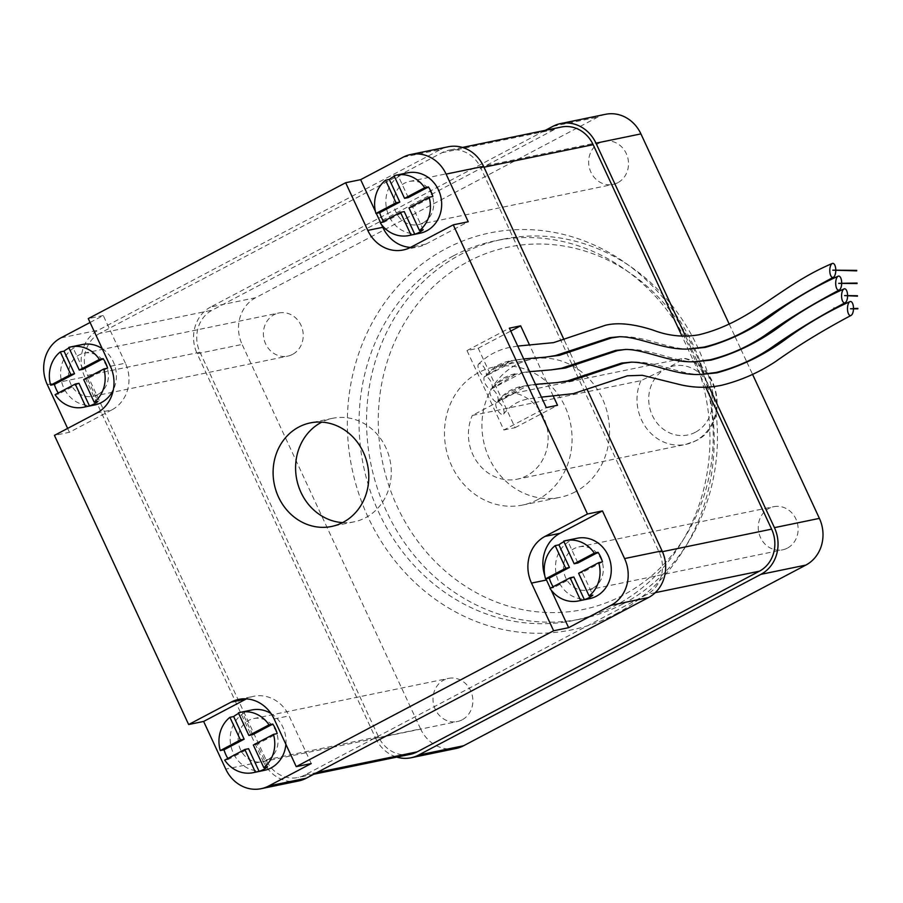 <?xml version="1.0" encoding="UTF-8"?>
<svg xmlns="http://www.w3.org/2000/svg" width="903" height="903" viewBox="0 0 903 903"><rect width="100%" height="100%" fill="white"/><g stroke="black" fill="none" stroke-linecap="round" stroke-linejoin="round"><path stroke-width="0.68" stroke-dasharray="4.51 3.39" d="M640.904 380.682A44.055 39.687 -101.7 0 0 645.735 427.232A44.055 39.687 -101.7 0 0 685.772 444.4A44.055 39.687 -101.7 0 0 695.31 440.98A44.055 39.687 -101.7 0 0 716.237 396.112A44.055 39.687 -101.7 0 0 683.334 358.288C681.957 360.128 676.133 363.604 665.872 368.706L640.904 380.682L472.314 415.459L514.744 393.065A44.055 39.687 78.3 0 1 548.132 436.488A44.055 39.687 78.3 0 1 517.182 479.188A44.055 39.687 78.3 0 1 477.134 462.009A44.055 39.687 78.3 0 1 472.314 415.459M491.83 388.606C498.377 380.174 506.73 375.129 516.866 373.47L491.04 389.114A7.043 2.957 62.2 0 0 490.385 389.475A7.043 2.957 62.2 0 0 491.39 396.88A7.043 2.957 62.2 0 0 496.943 401.824A7.043 2.957 62.2 0 0 496.289 402.185A7.043 2.957 62.2 0 0 497.293 409.59A7.043 2.957 62.2 0 0 502.847 414.533A7.043 2.957 62.2 0 0 503.637 414.025A7.043 2.957 62.2 0 0 502.384 406.564A7.043 2.957 62.2 0 0 496.943 401.824A7.043 2.957 62.2 0 0 497.734 401.316A7.043 2.957 62.2 0 0 496.481 393.855A7.043 2.957 62.2 0 0 491.04 389.114A7.043 2.957 62.2 0 0 491.83 388.606A7.043 2.957 62.2 0 0 490.589 381.145A7.043 2.957 62.2 0 0 485.148 376.404A7.043 2.957 62.2 0 0 484.493 376.765A7.043 2.957 62.2 0 0 485.487 384.17A7.043 2.957 62.2 0 0 491.04 389.114L522.34 372.679L551.857 369.812M535.502 384.362L522.769 386.179L557.761 382.522M529.609 371.652L524.903 372.194M523.706 358.942L519.078 359.473M479.245 363.695A7.043 2.957 62.2 0 0 478.59 364.056A7.043 2.957 62.2 0 0 479.595 371.46A7.043 2.957 62.2 0 0 485.148 376.404A7.043 2.957 62.2 0 0 485.938 375.896A7.043 2.957 62.2 0 0 484.685 368.435A7.043 2.957 62.2 0 0 479.245 363.695M503.863 429.997L515.105 427.672L478.229 348.242L466.986 350.556L503.863 429.997L546.292 407.592M466.986 350.556L509.416 328.161M515.105 427.672L557.523 405.278M553.313 396.203L529.564 345.036M478.229 348.242L510.759 331.062M342.553 522.623A52.871 47.622 -101.7 0 0 354.111 521.832A52.871 47.622 -101.7 0 0 365.557 517.712A52.871 47.622 -101.7 0 0 388.335 453.916A52.871 47.622 -101.7 0 0 332.744 418.281A52.871 47.622 -101.7 0 0 321.818 422.119M252.648 734.703L242.139 712.072A30.837 27.779 -101.7 0 0 238.663 713.426M227.861 758.441A30.837 27.779 -101.7 0 0 228.448 759.344L248.585 748.711M267.57 766.861L257.073 744.23L277.21 733.597M228.448 759.344L224.7 760.112M257.073 744.23L253.325 745.009M242.139 712.072L238.392 712.851M267.322 760.021A22.033 19.843 78.3 0 1 262.559 761.737A22.033 19.843 78.3 0 1 239.397 746.883A22.033 19.843 78.3 0 1 248.889 720.301A22.033 19.843 78.3 0 1 253.653 718.585A22.033 19.843 78.3 0 1 276.815 733.428A22.033 19.843 78.3 0 1 267.322 760.021M285.89 744.354A30.837 27.779 -101.7 0 0 271.024 713.539M251.881 709.961A30.837 27.779 -101.7 0 0 245.198 712.354A30.837 27.779 -101.7 0 0 231.913 749.58A30.837 27.779 -101.7 0 0 264.342 770.361M573.856 577.006L553.72 587.627A30.837 27.779 78.3 0 1 553.133 586.736M602.482 561.892L582.345 572.525L592.853 595.145M563.935 541.71A30.837 27.779 78.3 0 1 567.423 540.366L577.92 562.987M553.72 587.627L549.972 588.406M582.345 572.525L578.597 573.292M567.423 540.366L563.675 541.134M592.605 588.304A22.033 19.843 78.3 0 1 587.83 590.02A22.033 19.843 78.3 0 1 564.68 575.177A22.033 19.843 78.3 0 1 574.161 548.595A22.033 19.843 78.3 0 1 578.936 546.879A22.033 19.843 78.3 0 1 602.087 561.722A22.033 19.843 78.3 0 1 592.605 588.304M107.592 368.187L87.456 378.82L97.953 401.44M69.046 348.005A30.837 27.779 78.3 0 1 72.522 346.662L83.031 369.282M78.967 383.301L58.83 393.934A30.837 27.779 78.3 0 1 58.243 393.031M87.456 378.82L83.708 379.587M72.522 346.662L68.775 347.429M58.83 393.934L55.083 394.701M97.705 394.611A22.033 19.843 78.3 0 1 92.941 396.315A22.033 19.843 78.3 0 1 69.779 381.472A22.033 19.843 78.3 0 1 79.272 354.89A22.033 19.843 78.3 0 1 84.035 353.175A22.033 19.843 78.3 0 1 107.197 368.018A22.033 19.843 78.3 0 1 97.705 394.611M423.225 229.734L412.727 207.114L432.864 196.482M408.303 197.576L397.794 174.956A30.837 27.779 -101.7 0 0 394.318 176.299M383.515 221.325A30.837 27.779 -101.7 0 0 384.102 222.217L404.239 211.584M412.727 207.114L408.98 207.882M397.794 174.956L394.058 175.724M384.102 222.217L380.355 222.996M422.988 222.894A22.033 19.843 78.3 0 1 418.213 224.61A22.033 19.843 78.3 0 1 395.051 209.767A22.033 19.843 78.3 0 1 404.544 183.174A22.033 19.843 78.3 0 1 409.319 181.458A22.033 19.843 78.3 0 1 432.469 196.312A22.033 19.843 78.3 0 1 422.988 222.894M407.535 172.834A30.837 27.779 -101.7 0 0 400.864 175.238A30.837 27.779 -101.7 0 0 387.568 212.453A30.837 27.779 -101.7 0 0 419.997 233.234M514.744 393.065L683.808 358.243C721.079 364.27 729.929 425.223 695.728 440.822L685.772 444.4L517.182 479.188M575.245 491.864A70.49 63.503 78.3 0 1 559.984 497.35A70.49 63.503 78.3 0 1 485.87 449.829A70.49 63.503 78.3 0 1 516.245 364.756A70.49 63.503 78.3 0 1 531.495 359.281A70.49 63.503 78.3 0 1 605.608 406.79A70.49 63.503 78.3 0 1 575.245 491.864M537.77 499.585A70.49 63.503 78.3 0 1 522.521 505.07A70.49 63.503 78.3 0 1 448.407 457.561A70.49 63.503 78.3 0 1 478.782 372.487A70.49 63.503 78.3 0 1 494.031 367.002A70.49 63.503 78.3 0 1 568.145 414.522A70.49 63.503 78.3 0 1 537.77 499.585M311.23 763.554L289.095 715.887A35.24 31.752 -101.7 0 0 253.698 696.303A35.24 31.752 -101.7 0 0 246.406 698.866M544.814 575.742A35.24 31.752 -101.7 0 0 545.954 578.789M551.146 590.031L550.311 588.225M589.614 598.655A30.837 27.779 78.3 0 1 557.196 577.864A30.837 27.779 78.3 0 1 570.482 540.649A30.837 27.779 78.3 0 1 577.152 538.244M96.858 412.987L111.848 409.894A35.24 31.752 -101.7 0 0 125.382 363.187L110.392 366.279M111.848 409.894L69.418 432.289L54.428 435.381M90.063 322.484L103.258 315.519L125.382 363.187M103.258 315.519L88.268 318.612M94.725 404.95A30.837 27.779 78.3 0 1 62.296 384.159A30.837 27.779 78.3 0 1 75.581 346.944A30.837 27.779 78.3 0 1 82.263 344.54M102.208 348.637A30.837 27.779 78.3 0 1 113.315 389.904M69.418 432.289L67.623 428.417M410.481 247.422A35.24 31.752 -101.7 0 0 418.179 246.891A35.24 31.752 -101.7 0 0 425.81 244.149L468.239 221.754M375.434 211.483L376.314 213.379M380.682 222.815L381.517 224.61M453.385 255.865A193.84 174.618 78.3 0 1 495.329 240.785A193.84 174.618 78.3 0 1 699.136 371.449A193.84 174.618 78.3 0 1 615.62 605.394A193.84 174.618 78.3 0 1 573.676 620.474A193.84 174.618 78.3 0 1 369.869 489.81A193.84 174.618 78.3 0 1 453.385 255.865M615.564 614.108A202.656 182.553 -101.7 0 0 693.391 345.544A202.656 182.553 -101.7 0 0 445.947 248.697A202.656 182.553 -101.7 0 0 368.119 517.261A202.656 182.553 -101.7 0 0 615.564 614.108M468.307 261.486A185.036 166.683 78.3 0 1 694.238 349.924A185.036 166.683 78.3 0 1 623.172 595.133A185.036 166.683 78.3 0 1 397.252 506.696A185.036 166.683 78.3 0 1 468.307 261.486M623.115 603.847A193.84 174.618 -101.7 0 0 706.631 369.903A193.84 174.618 -101.7 0 0 502.824 239.239A193.84 174.618 -101.7 0 0 460.869 254.319A193.84 174.618 -101.7 0 0 377.364 488.275A193.84 174.618 -101.7 0 0 581.16 618.927A193.84 174.618 -101.7 0 0 623.115 603.847M292.527 354.405A22.033 19.843 78.3 0 1 287.764 356.121A22.033 19.843 78.3 0 1 264.602 341.278A22.033 19.843 78.3 0 1 274.094 314.695A22.033 19.843 78.3 0 1 278.858 312.98A22.033 19.843 78.3 0 1 302.02 327.823A22.033 19.843 78.3 0 1 292.527 354.405M462.144 719.826A22.033 19.843 78.3 0 1 457.381 721.542A22.033 19.843 78.3 0 1 434.219 706.688A22.033 19.843 78.3 0 1 443.712 680.106A22.033 19.843 78.3 0 1 448.475 678.39A22.033 19.843 78.3 0 1 471.637 693.233A22.033 19.843 78.3 0 1 462.144 719.826M787.416 548.11A22.033 19.843 78.3 0 1 782.653 549.825A22.033 19.843 78.3 0 1 759.491 534.982A22.033 19.843 78.3 0 1 768.984 508.389A22.033 19.843 78.3 0 1 773.747 506.685A22.033 19.843 78.3 0 1 796.909 521.528A22.033 19.843 78.3 0 1 787.416 548.11M617.799 182.699A22.033 19.843 78.3 0 1 613.035 184.415A22.033 19.843 78.3 0 1 589.873 169.572A22.033 19.843 78.3 0 1 599.366 142.979A22.033 19.843 78.3 0 1 604.13 141.263A22.033 19.843 78.3 0 1 627.292 156.117A22.033 19.843 78.3 0 1 617.799 182.699M455.992 748.497A35.24 31.752 78.3 0 1 420.584 728.902L375.625 738.18L197.159 353.705L242.117 344.427A35.24 31.752 78.3 0 1 255.651 297.719L597.899 117.051A35.24 31.752 78.3 0 1 605.518 114.309M420.584 728.902L242.117 344.427M255.651 297.719L210.692 306.997L545.378 130.314M210.692 306.997A35.24 31.752 -101.7 0 0 197.159 353.705M685.614 336.288L691.45 348.874M691.506 348.998L697.353 361.584M697.409 361.708L703.256 374.293M703.313 374.418L709.148 387.003M729.195 324.053L734.85 336.221M735.098 336.763L740.742 348.93M740.991 349.472L746.646 361.64M746.894 362.182L752.549 374.35M375.625 738.18A35.24 31.752 -101.7 0 0 396.767 757.109M561.271 127.041A31.718 28.569 -101.7 0 0 554.408 129.513L212.171 310.18A31.718 28.569 -101.7 0 0 199.981 352.215L378.459 736.69A31.718 28.569 -101.7 0 0 410.323 754.321M705.717 387.195L682.07 336.255M99.77 333.365A31.718 28.569 -101.7 0 0 87.591 375.4L266.058 759.875A31.718 28.569 -101.7 0 0 297.922 777.506A31.718 28.569 -101.7 0 0 304.785 775.034L647.033 594.366A31.718 28.569 -101.7 0 0 659.213 552.331L480.746 167.856A31.718 28.569 -101.7 0 0 448.881 150.225A31.718 28.569 -101.7 0 0 442.019 152.697L99.77 333.365L212.171 310.18M298.633 780.96A35.24 31.752 78.3 0 1 263.224 761.376L225.761 769.108M47.295 384.622L84.758 376.89L263.224 761.376M84.758 376.89A35.24 31.752 78.3 0 1 98.292 330.193L60.828 337.914M403.077 157.246L440.54 149.514L98.292 330.193M440.54 149.514A35.24 31.752 78.3 0 1 448.17 146.783M587.368 389.961L581.78 377.917M581.464 377.251L575.877 365.207M575.561 364.541L569.974 352.497M569.669 351.831L564.082 339.788M701.225 374.418L700.435 374.44C680.151 374.734 656.312 360.748 631.152 362.159L631.536 362.126M689.429 348.998L688.639 349.021C668.355 349.314 644.516 335.329 619.356 336.74L619.729 336.706M485.938 375.896C492.485 367.465 500.826 362.419 510.963 360.76L485.148 376.404L516.448 359.97L545.954 357.103M695.333 361.708L694.531 361.731C674.248 362.024 650.408 348.039 625.248 349.45L625.632 349.416M695.366 432.255A35.24 31.752 78.3 0 1 652.327 415.414A35.24 31.752 78.3 0 1 665.872 368.706A35.24 31.752 78.3 0 1 708.9 385.547A35.24 31.752 78.3 0 1 695.366 432.255M530.806 384.904L528.244 385.389L496.943 401.824L522.769 386.179C512.622 387.839 504.28 392.884 497.734 401.316M519.101 359.473L516.448 359.97C504.224 362.272 493.58 367.871 484.493 376.765M519.067 359.484L510.963 360.76L519.011 359.484M274.117 718.98L289.095 715.887M425.81 244.149L410.82 247.241M552.941 126.33L597.899 117.051M378.459 736.69L266.058 759.875M199.981 352.215L87.591 375.4M317.088 772.505L304.785 775.034M655.251 592.673L647.033 594.366M662.418 551.677L659.213 552.331M483.963 167.19L480.746 167.856M554.408 129.513L442.019 152.697M525.004 372.183L522.34 372.679C510.127 374.982 499.472 380.581 490.385 389.475M517.735 346.075L510.545 347.26C498.332 349.563 487.676 355.161 478.59 364.056M354.111 521.832L331.638 526.46M522.521 505.07L559.984 497.35M238.708 699.396L253.698 696.303M403.189 249.984L418.179 246.891M502.824 239.239L495.329 240.785M92.941 396.315L287.764 356.121M262.559 761.737L457.381 721.542M587.83 590.02L782.653 549.825M418.213 224.61L613.035 184.415M313.815 774.232L297.922 777.506M462.438 147.437L448.881 150.225M530.896 384.892L528.244 385.389C516.031 387.692 505.375 393.29 496.289 402.185M503.637 414.025C510.184 405.594 518.525 400.548 528.673 398.889L541.428 397.128M630.779 362.193L631.569 362.114M409.319 181.458L604.13 141.263M578.936 546.879L773.747 506.685M253.653 718.585L448.475 678.39M84.035 353.175L278.858 312.98M581.16 618.927L573.676 620.474M494.031 367.002L531.495 359.281M332.744 418.281L310.271 422.909M618.973 336.774L619.774 336.695M624.876 349.484L625.677 349.405"/><path stroke-width="1.35" d="M857.839 308.363L850.491 308.781M835.433 308.16L833.92 308.149L834.507 308.634M857.455 295.71L844.587 295.586L857.455 296.184M857.071 283.045L838.695 283.361M856.699 270.381L832.78 270.166L856.699 270.866M557.388 382.556L535.502 384.362M631.569 362.114L623.33 363.345L571.215 380.773L557.027 382.567L567.423 380.942L621.546 363.096L631.152 362.159C650.747 361.889 675.478 375.716 700.435 374.44L715.989 372.499C735.324 367.668 753.35 359.699 770.067 348.581C792.428 332.722 817.418 317.45 845.05 302.776A7.043 3.002 -89.5 0 1 844.802 302.855A7.043 3.002 -89.5 0 1 841.596 296.703A7.043 3.002 -89.5 0 1 844.158 288.87A7.043 3.002 -89.5 0 1 844.373 288.813A7.043 3.002 -89.5 0 1 847.59 295.62M625.632 349.495L625.248 349.45C644.855 349.179 669.586 363.006 694.531 361.731L710.085 359.789C729.432 354.958 747.458 346.989 764.164 335.871C786.524 320.001 811.515 304.74 839.147 290.066A7.043 3.002 -89.5 0 1 838.898 290.145A7.043 3.002 -89.5 0 1 835.704 283.993A7.043 3.002 -89.5 0 1 838.255 276.16A7.043 3.002 -89.5 0 1 838.481 276.104A7.043 3.002 -89.5 0 1 841.686 282.91M551.496 369.846L529.609 371.652M545.593 357.136L555.627 355.522L609.739 337.677L619.356 336.74C638.952 336.469 663.682 350.296 688.639 349.021L704.182 347.079C723.529 342.248 741.555 334.279 758.272 323.161C780.621 307.291 805.623 292.03 833.243 277.356A7.043 3.002 -89.5 0 1 832.995 277.435A7.043 3.002 -89.5 0 1 829.801 271.284A7.043 3.002 -89.5 0 1 832.352 263.45A7.043 3.002 -89.5 0 1 832.577 263.394A7.043 3.002 -89.5 0 1 835.794 270.2M545.243 357.182L523.706 358.942M529.564 345.036L520.659 325.836L509.416 328.161L546.292 407.592L557.523 405.278L553.313 396.203M510.759 331.062L520.659 325.836M321.818 422.119A52.871 47.622 -101.7 0 0 321.31 422.39A52.871 47.622 -101.7 0 0 296.85 479.99A52.871 47.622 -101.7 0 0 342.553 522.623M298.825 427.029A52.871 47.622 -101.7 0 0 276.047 490.826A52.871 47.622 -101.7 0 0 331.638 526.46A52.871 47.622 -101.7 0 0 343.072 522.352A52.871 47.622 -101.7 0 0 365.85 458.543A52.871 47.622 -101.7 0 0 310.271 422.909A52.871 47.622 -101.7 0 0 298.825 427.029M238.663 713.426A30.837 27.779 -101.7 0 0 237.715 713.901A30.837 27.779 -101.7 0 0 233.663 716.553L244.16 739.173L224.023 749.806A30.837 27.779 -101.7 0 0 227.861 758.441M244.837 749.479L255.346 772.11A30.837 27.779 -101.7 0 1 253.1 772.686A30.837 27.779 -101.7 0 1 224.7 760.112L244.837 749.479L248.585 748.711L259.093 771.331A30.837 27.779 -101.7 0 0 263.518 769.503A30.837 27.779 -101.7 0 0 267.57 766.861L263.823 767.629L253.325 745.009L273.462 734.376L277.21 733.597A30.837 27.779 -101.7 0 0 272.785 724.071L252.648 734.703L248.901 735.471L238.392 712.851A30.837 27.779 -101.7 0 1 240.638 712.275L251.881 709.961A30.837 27.779 -101.7 0 1 271.024 713.539M233.663 716.553L229.915 717.321L240.412 739.952L220.276 750.585L224.023 749.806M244.16 739.173L240.412 739.952M259.093 771.331L255.346 772.11M272.785 724.071L269.038 724.838L248.901 735.471M269.038 724.838A30.837 27.779 -101.7 0 0 240.638 712.275M263.823 767.629A30.837 27.779 -101.7 0 0 273.462 734.376M253.1 772.686L264.342 770.361A30.837 27.779 -101.7 0 0 271.013 767.968A30.837 27.779 -101.7 0 0 285.89 744.354M229.915 717.321A30.837 27.779 -101.7 0 0 220.276 750.585M553.133 586.736A30.837 27.779 78.3 0 1 549.295 578.101L569.432 567.468L558.934 544.848A30.837 27.779 78.3 0 1 562.987 542.195A30.837 27.779 78.3 0 1 563.935 541.71M584.365 599.626L573.856 577.006L570.109 577.773L549.972 588.406A30.837 27.779 78.3 0 0 578.371 600.969L589.614 598.655A30.837 27.779 78.3 0 0 596.285 596.251A30.837 27.779 78.3 0 0 609.57 559.036A30.837 27.779 78.3 0 0 577.152 538.244L565.91 540.57A30.837 27.779 78.3 0 1 594.309 553.133L574.173 563.765L577.92 562.987L598.057 552.354A30.837 27.779 78.3 0 1 602.482 561.892L598.734 562.659L578.597 573.292L589.106 595.924L592.853 595.145A30.837 27.779 78.3 0 1 588.801 597.797A30.837 27.779 78.3 0 1 584.365 599.626L580.618 600.405L570.109 577.773M569.432 567.468L565.684 568.247L555.187 545.615L558.934 544.848M549.295 578.101L545.547 578.868L565.684 568.247M598.057 552.354L594.309 553.133M565.91 540.57A30.837 27.779 78.3 0 0 563.675 541.134L574.173 563.765M79.283 370.061L99.42 359.428A30.837 27.779 78.3 0 0 71.021 346.865A30.837 27.779 78.3 0 0 68.775 347.429L79.283 370.061L83.031 369.282L103.168 358.649A30.837 27.779 78.3 0 1 107.592 368.187L103.845 368.955L83.708 379.587L94.205 402.219L97.953 401.44A30.837 27.779 78.3 0 1 93.901 404.092A30.837 27.779 78.3 0 1 89.465 405.921L78.967 383.301L75.22 384.068L55.083 394.701A30.837 27.779 78.3 0 0 83.482 407.264L94.725 404.95A30.837 27.779 78.3 0 0 101.396 402.546A30.837 27.779 78.3 0 0 113.315 389.904M58.243 393.031A30.837 27.779 78.3 0 1 54.406 384.396L74.543 373.763L64.034 351.143A30.837 27.779 78.3 0 1 68.086 348.49A30.837 27.779 78.3 0 1 69.046 348.005M103.168 358.649L99.42 359.428M74.543 373.763L70.795 374.542L60.298 351.91L64.034 351.143M54.406 384.396L50.658 385.175L70.795 374.542M89.465 405.921L85.717 406.7L75.22 384.068M400.492 212.363L404.239 211.584L414.748 234.216A30.837 27.779 -101.7 0 0 419.173 232.387A30.837 27.779 -101.7 0 0 423.225 229.734L419.477 230.502L408.98 207.882L429.117 197.249L432.864 196.482A30.837 27.779 -101.7 0 0 428.44 186.944L408.303 197.576L404.555 198.344L394.058 175.724A30.837 27.779 -101.7 0 1 396.293 175.148L407.535 172.834A30.837 27.779 -101.7 0 1 439.953 193.626A30.837 27.779 -101.7 0 1 426.667 230.841A30.837 27.779 -101.7 0 1 419.997 233.234L408.754 235.559A30.837 27.779 -101.7 0 0 411 234.983L400.492 212.363L380.355 222.996A30.837 27.779 -101.7 0 0 408.754 235.559M394.318 176.299A30.837 27.779 -101.7 0 0 393.369 176.774A30.837 27.779 -101.7 0 0 389.317 179.426L399.815 202.058L379.678 212.69A30.837 27.779 -101.7 0 0 383.515 221.325M428.44 186.944L424.692 187.722L404.555 198.344M389.317 179.426L385.57 180.205L396.067 202.825L375.93 213.458L379.678 212.69M399.815 202.058L396.067 202.825M414.748 234.216L411 234.983M424.692 187.722A30.837 27.779 -101.7 0 0 396.293 175.148M419.477 230.502A30.837 27.779 -101.7 0 0 429.117 197.249M246.406 698.866A35.24 31.752 -101.7 0 0 246.067 699.046L231.078 702.139A35.24 31.752 78.3 0 1 238.708 699.396A35.24 31.752 78.3 0 1 274.117 718.98L296.24 766.636L311.23 763.554L268.801 785.949L306.264 778.217A35.24 31.752 78.3 0 1 298.633 780.96L261.17 788.691A35.24 31.752 -101.7 0 0 268.801 785.949M246.067 699.046L203.638 721.441L188.648 724.533L54.428 435.381L96.858 412.987A35.24 31.752 78.3 0 0 110.392 366.279L88.268 318.612L345.657 182.733L367.792 230.4L382.77 227.308A35.24 31.752 -101.7 0 0 410.481 247.422M231.078 702.139L188.648 724.533M662.046 550.841A35.24 31.752 78.3 0 1 648.512 597.549L611.049 605.281L568.619 627.675L553.629 630.768L531.506 583.101A35.24 31.752 78.3 0 1 545.04 536.393L587.469 513.999L602.459 510.906L624.583 558.573L662.046 550.841L587.368 389.961M545.04 536.393L560.029 533.301A35.24 31.752 -101.7 0 0 544.814 575.742M545.954 578.789A35.24 31.752 -101.7 0 0 546.496 580.008L531.506 583.101M560.029 533.301L602.459 510.906M568.619 627.675L551.146 590.031M550.311 588.225L546.496 580.008M611.049 605.281A35.24 31.752 -101.7 0 0 624.583 558.573M71.021 346.865L82.263 344.54A30.837 27.779 78.3 0 1 102.208 348.637M67.623 428.417L47.295 384.622A35.24 31.752 -101.7 0 1 60.828 337.914L90.063 322.484M446.105 174.098A35.24 31.752 -101.7 0 0 410.707 154.503L448.17 146.783A35.24 31.752 78.3 0 1 483.579 166.366L446.105 174.098L468.239 221.754L453.25 224.847L410.82 247.241A35.24 31.752 78.3 0 1 403.189 249.984A35.24 31.752 78.3 0 1 367.792 230.4M410.707 154.503A35.24 31.752 -101.7 0 0 403.077 157.246L360.647 179.652L375.434 211.483M376.314 213.379L380.682 222.815M381.517 224.61L382.77 227.308M360.647 179.652L345.657 182.733M545.378 130.314L552.941 126.33A35.24 31.752 -101.7 0 1 560.56 123.587A35.24 31.752 -101.7 0 1 595.969 143.171L685.614 336.288M709.148 387.003L774.435 527.657L819.393 518.378A35.24 31.752 78.3 0 1 805.86 565.086L463.611 745.754A35.24 31.752 78.3 0 1 455.992 748.497L411.034 757.764A35.24 31.752 -101.7 0 0 418.653 755.032L463.611 745.754M560.56 123.587L605.518 114.309A35.24 31.752 78.3 0 1 640.927 133.892L729.195 324.053M752.549 374.35L819.393 518.378M805.86 565.086L760.902 574.353L418.653 755.032M760.902 574.353A35.24 31.752 -101.7 0 0 774.435 527.657M396.767 757.109A35.24 31.752 -101.7 0 0 411.034 757.764M682.07 336.255L593.147 144.672A31.718 28.569 -101.7 0 0 561.271 127.041L462.438 147.437M313.815 774.232L410.323 754.321A31.718 28.569 -101.7 0 0 417.186 751.849L759.434 571.181A31.718 28.569 -101.7 0 0 771.613 529.147L705.717 387.195M581.78 377.917L581.464 377.251M575.877 365.207L575.561 364.541M569.974 352.497L569.669 351.831M564.082 339.788L483.579 166.366M306.264 778.217L648.512 597.549M203.638 721.441L225.761 769.108A35.24 31.752 -101.7 0 0 261.17 788.691M553.629 630.768L296.24 766.636M453.25 224.847L587.469 513.999M385.57 180.205A30.837 27.779 -101.7 0 0 375.93 213.458M103.845 368.955A30.837 27.779 78.3 0 1 94.205 402.219M50.658 385.175A30.837 27.779 78.3 0 1 60.298 351.91M85.717 406.7A30.837 27.779 78.3 0 1 83.482 407.264M598.734 562.659A30.837 27.779 78.3 0 1 589.106 595.924M545.547 578.868A30.837 27.779 78.3 0 1 555.187 545.615M580.618 600.405A30.837 27.779 78.3 0 1 578.371 600.969M835.783 270.674A7.043 3.002 -89.5 0 1 833.243 277.356M841.686 283.384A7.043 3.002 -89.5 0 1 839.147 290.066M847.59 296.094A7.043 3.002 -89.5 0 1 845.05 302.776M853.482 308.815A7.043 3.002 -89.5 0 1 850.942 315.486A7.043 3.002 -89.5 0 1 850.694 315.565A7.043 3.002 -89.5 0 1 847.499 309.413A7.043 3.002 -89.5 0 1 850.05 301.579A7.043 3.002 -89.5 0 1 850.276 301.523A7.043 3.002 -89.5 0 1 853.493 308.329M640.927 133.892L595.969 143.171M417.186 751.849L317.088 772.505M759.434 571.181L655.251 592.673M771.613 529.147L662.418 551.677M593.147 144.672L483.963 167.19M857.839 308.849L850.479 308.781M857.082 283.531L838.684 283.361M844.158 288.87C821.73 298.972 800.261 311.546 779.74 326.604C758.464 342.192 735.55 353.378 711 360.139L695.333 361.708M551.123 369.858L565.312 368.063L617.426 350.635L625.677 349.405M551.135 369.891L561.531 368.232L615.643 350.387L625.644 349.495M838.255 276.16C815.827 286.262 794.358 298.837 773.837 313.883C752.56 329.482 729.647 340.668 705.096 347.429L689.429 348.998M545.231 357.148L559.42 355.353L611.534 337.925L619.774 336.695M517.735 346.075L553.516 342.643L605.631 325.215C618.036 322.236 633.985 323.917 653.501 330.261C668.581 336.006 683.808 337.485 699.204 334.72C751.939 321.818 779.65 285.664 832.352 263.45M541.428 397.128L573.326 393.652L627.45 375.806L642.27 375.287L680.117 384.655C694.102 387.94 708.02 388.121 721.881 385.209C741.228 380.377 759.254 372.408 775.97 361.29C798.32 345.431 823.322 330.159 850.942 315.486M850.05 301.579C827.633 311.682 806.153 324.256 785.644 339.314C764.367 354.902 741.453 366.087 716.903 372.849L701.225 374.418"/></g></svg>
